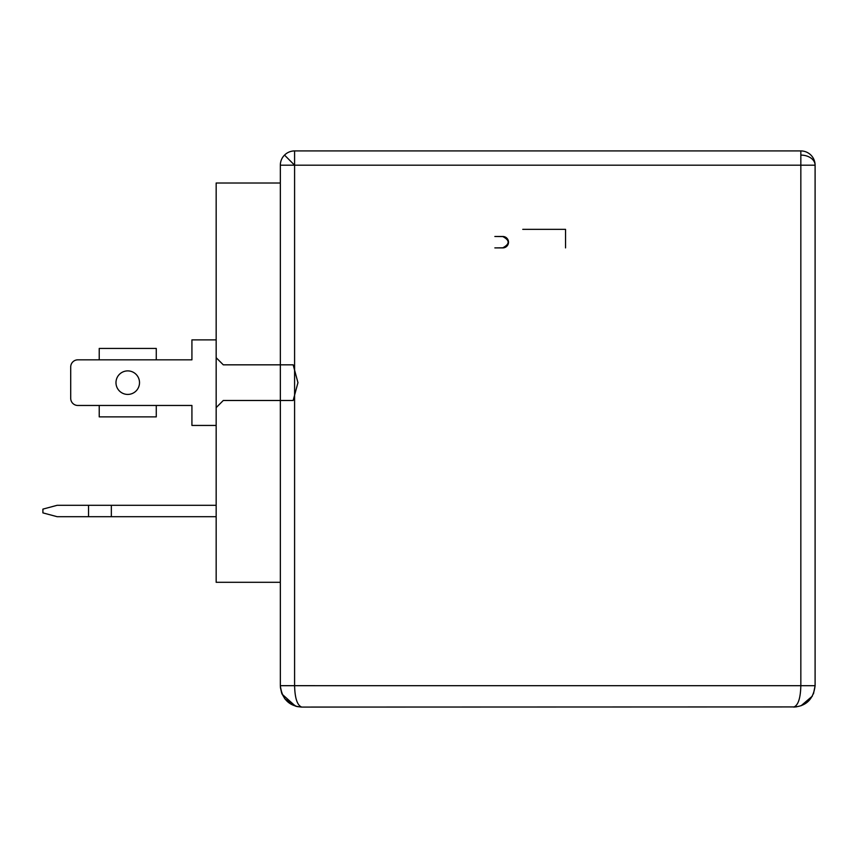 <?xml version="1.0" encoding="UTF-8"?>
<svg xmlns="http://www.w3.org/2000/svg" width="858" height="858" viewBox="0 0 858 858"><rect width="100%" height="100%" fill="white"/><g stroke="black" fill="none" stroke-linecap="round" stroke-linejoin="round"><path stroke-width="1.29" d="M280.341 183.011L280.341 582.303L216.162 582.303L216.162 183.011L280.341 183.011L280.341 165.186A14.264 14.264 0 0 1 294.594 150.922L294.594 165.186L280.341 165.186A14.264 14.264 0 0 1 284.513 155.094L294.594 165.186L294.594 685.692C294.905 698.294 297.286 705.426 301.726 707.078L796.224 706.928M813.47 693.875L815.1 685.692L815.1 165.186A14.264 14.264 0 0 0 800.836 150.922L294.594 150.922M280.341 582.303L280.341 685.681C281.95 699.023 289.082 706.155 301.726 707.078L297.115 706.574M280.351 686.486L282.035 694.036M282.1 694.197L295.474 706.145M139.511 382.657A11.765 11.765 0 0 1 127.745 394.423A11.765 11.765 0 0 1 115.98 382.657A11.765 11.765 0 0 1 127.745 370.892A11.765 11.765 0 0 1 139.511 382.657M99.228 359.834L191.924 359.834L191.924 339.875L216.162 339.875L191.924 339.875L191.924 359.834L156.274 359.834L156.274 348.434L99.228 348.434L156.274 348.434L156.274 359.834L156.274 348.434L99.228 348.434L99.228 359.834L99.228 348.434L99.228 359.834L77.842 359.834A7.132 7.132 0 0 0 70.71 366.967L70.71 398.337A7.132 7.132 0 0 0 77.842 405.469L99.228 405.469L99.228 416.881L156.274 416.881L99.228 416.881L156.274 416.881L156.274 405.469L191.924 405.469L191.924 425.439L216.162 425.439L191.924 425.439L191.924 405.469L99.228 405.469M216.162 505.298L57.164 505.298L42.9 509.116L42.9 512.88L57.164 516.698L216.162 516.698M77.842 359.834A7.132 7.132 0 0 0 70.71 366.967M70.71 398.337A7.132 7.132 0 0 0 77.842 405.469M796.063 705.877L793.714 707.078C806.359 706.155 813.491 699.023 815.1 685.681L815.1 165.186L294.594 165.186M801.061 705.769L812.419 696.053M793.714 707.078C798.155 705.426 800.525 698.294 800.836 685.692L815.1 685.681M494.851 236.486L502.799 236.572C509.909 240.315 509.909 244.058 502.799 247.812L494.851 247.898L502.799 247.898A5.706 5.706 0 0 0 508.504 242.192A5.706 5.706 0 0 0 502.799 236.486L494.851 236.486M565.54 247.898L565.54 229.354L522.758 229.354M800.836 150.922L800.836 155.094A14.264 10.082 0 0 1 815.1 165.186M800.836 155.094L800.836 685.692L280.341 685.681M216.162 357.7L223.294 364.832L293.168 364.832L297.951 382.657L293.168 400.482L223.294 400.482L216.162 407.614M88.535 505.298L88.535 516.698M111.347 505.298L111.347 516.698M280.416 687.537L281.66 693.082M281.799 693.468L284.91 698.905L296.267 706.37L301.33 707.078"/></g></svg>
